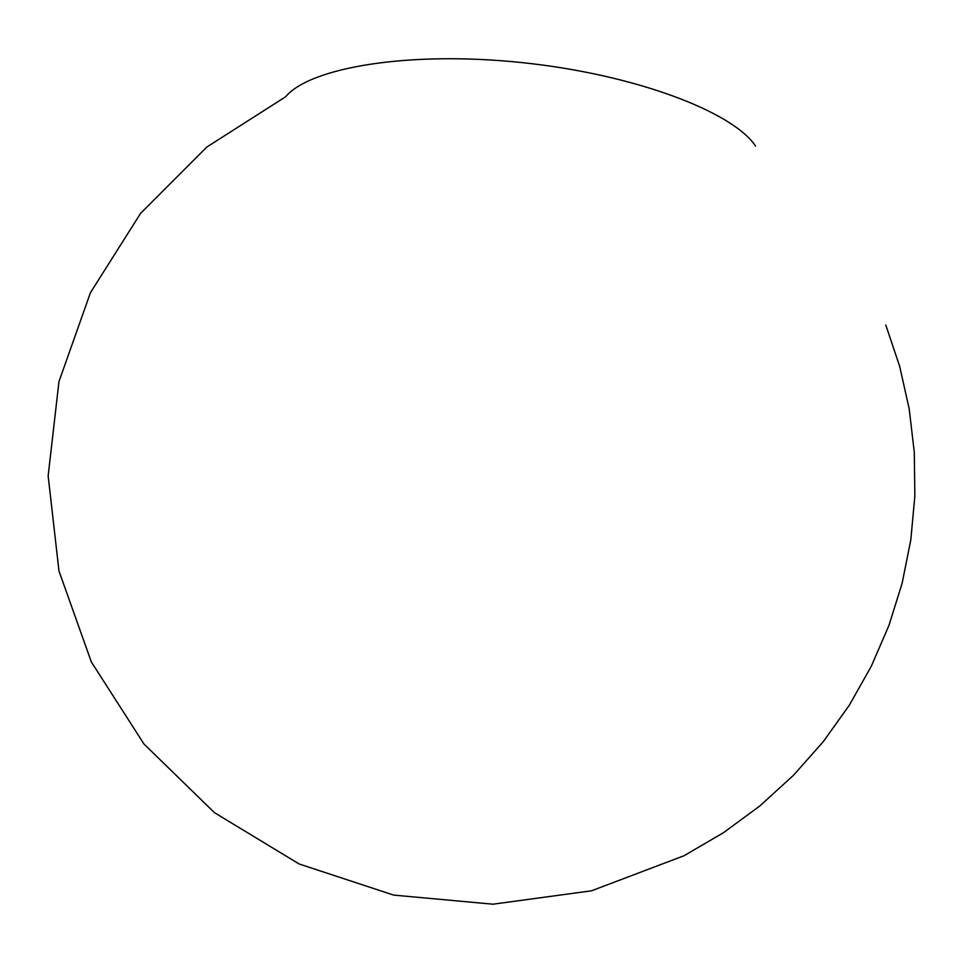 <?xml version="1.0" encoding="UTF-8"?>
<svg xmlns="http://www.w3.org/2000/svg" width="963" height="963" viewBox="0 0 963 963"><rect width="100%" height="100%" fill="white"/><g stroke="black" fill="none" stroke-linecap="round" stroke-linejoin="round"><path stroke-width="1.44" d="M885.767 324.976L899.635 366.241L909.18 408.794L914.284 452.201L914.85 496.029L910.817 539.81L902.175 583.072L888.981 625.348L871.346 666.167L849.402 705.06L823.353 741.582L793.464 775.299L760.036 805.802L723.43 832.73L684.043 855.734L591.511 890.799L492.96 904.197L393.711 895.109L299.168 863.992L214.436 812.652L143.981 744.014L91.341 661.954L58.972 570.975L48.15 475.903L58.972 381.589L90.45 292.668L140.634 213.304L206.816 147.05L285.638 96.757C310.122 67.338 409.227 50.786 521.501 62.559C633.786 74.151 732.518 111.431 755.546 146.039"/></g></svg>
